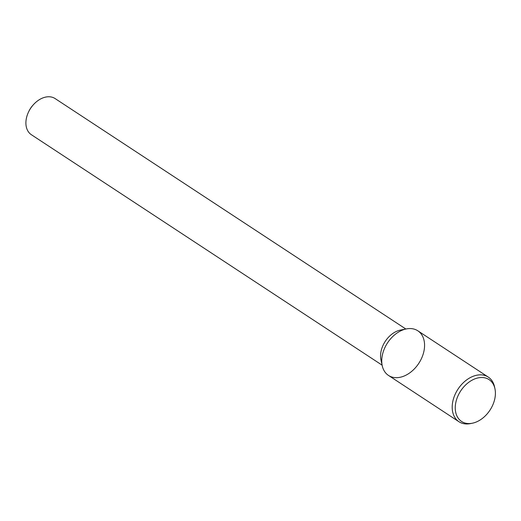 <?xml version="1.0" encoding="UTF-8"?>
<svg xmlns="http://www.w3.org/2000/svg" width="521" height="521" viewBox="0 0 521 521"><rect width="100%" height="100%" fill="white"/><g stroke="black" fill="none" stroke-linecap="round" stroke-linejoin="round"><path stroke-width="0.78" d="M405.852 329.018L55.115 98.573A21.622 15.129 123.3 0 0 33.266 104.851L32.68 105.509A17.297 12.1 123.3 0 0 28.831 111.37L28.453 112.171A21.622 15.129 123.3 0 0 31.364 134.711L382.108 365.162M33.266 104.851A21.622 15.129 123.3 0 0 28.453 112.171M406.419 328.907L400.545 330.06A21.622 15.129 123.3 0 0 380.955 359.874L382.232 365.722A26.701 18.684 123.3 0 0 390.203 376.383A26.701 18.684 123.3 0 0 422.876 355.029A26.701 18.684 123.3 0 0 406.419 328.907A26.701 18.684 123.3 0 0 382.232 365.722M494.95 388.718L494.533 386.797A26.701 18.684 123.3 0 0 488.275 377.087L417.816 330.796A26.701 18.684 123.3 0 0 387.539 342.857A26.701 18.684 123.3 0 0 388.49 375.433L458.949 421.723A26.701 18.684 123.3 0 0 460.662 422.674A26.701 18.684 123.3 0 0 470.346 423.612L472.267 423.234A25.041 17.519 123.3 0 0 494.95 388.718A25.041 17.519 123.3 0 0 464.517 386.074A25.041 17.519 123.3 0 0 463.189 422.355A25.041 17.519 123.3 0 0 472.267 423.234M488.275 377.087A26.701 18.684 123.3 0 0 457.998 389.148A26.701 18.684 123.3 0 0 458.949 421.723"/></g></svg>
